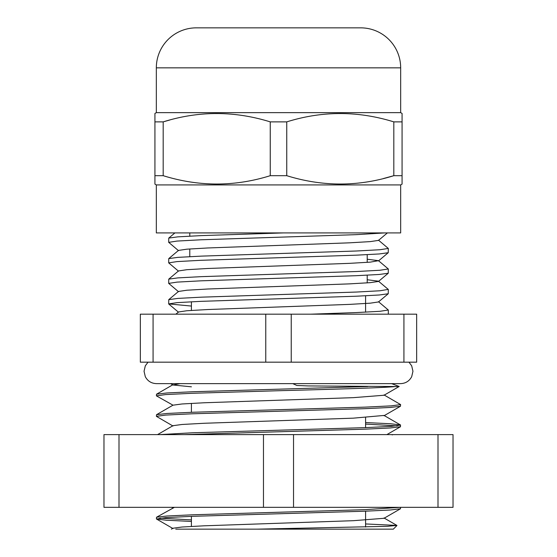 <?xml version="1.0" encoding="UTF-8"?>
<svg xmlns="http://www.w3.org/2000/svg" width="557" height="557" viewBox="0 0 557 557"><rect width="100%" height="100%" fill="white"/><g stroke="black" fill="none" stroke-linecap="round" stroke-linejoin="round"><path stroke-width="0.84" d="M400.671 184.924L156.329 184.924L156.329 232.917L400.671 232.917L400.671 184.924L402.07 184.116L402.07 175.685L393.813 175.685C358.304 186.797 322.621 186.797 286.751 175.685L270.249 175.685C234.734 186.797 199.051 186.797 163.187 175.685L154.93 175.685L154.93 184.116L156.329 184.924M340.132 27.85L360.671 27.85A39.993 39.993 0 0 1 400.671 67.843L400.671 112.639L156.329 112.639L154.93 113.447L154.93 121.879L163.187 121.879C198.696 110.766 234.379 110.766 270.249 121.879L286.751 121.879C322.266 110.766 357.949 110.766 393.813 121.879L402.07 121.879L402.07 113.447L402.07 184.116M400.671 112.639L402.07 113.447M360.671 27.85L196.329 27.85A39.993 39.993 0 0 0 156.329 67.843L156.329 112.639M383.432 178.532L393.813 175.685L393.813 121.879M154.93 175.685L154.93 121.879M163.187 175.685L163.187 121.879L169.815 119.999M196.329 27.85L216.868 27.85M286.751 175.685L286.751 121.879M270.249 175.685L270.249 121.879M119.003 434.613L103.971 434.613L103.971 507.33L119.003 507.33L119.003 434.613L263.468 434.613L263.468 507.33L119.003 507.33M392.246 434.947L392.692 434.613M437.997 434.613L437.997 507.33L453.029 507.33L453.029 434.613L263.468 434.613M437.997 507.33L263.468 507.33M293.532 434.613L293.532 507.33M172.983 426.014L156.406 416.358L156.531 414.693L172.983 405.183L156.406 395.853L165.701 394.572L192.165 393.291L278.5 390.729C331.095 389.322 381.225 387.964 395.54 386.53L399.188 386.481L391.627 383.627M395.54 386.53L308.195 385.931L296.888 385.479L292.78 383.627M283.374 232.917L201.202 235.611L177.899 236.843L168.757 238.083L168.694 242.351L177.049 241.07L200.854 239.788L356.146 234.657L384.699 232.917M378.495 240.158L388.306 248.436L380.034 249.724L356.487 250.998L201.202 256.129L177.899 257.362L168.757 258.601L168.694 262.876L177.049 261.588L200.854 260.307L356.146 255.176L379.192 253.957L388.243 252.718L388.306 248.45M168.757 279.127L178.505 270.939L186.86 269.699L207.914 268.481L349.427 263.35L370.231 262.138L378.495 260.676L388.306 268.968L380.034 270.249L356.487 271.524L201.202 276.655L177.899 277.887L168.757 279.127L168.694 283.395L177.049 282.114L200.854 280.832L356.146 275.701L379.192 274.476L388.243 273.243L388.306 268.968M367.216 279.739L378.495 281.194L388.243 289.389L380.034 290.768L356.487 292.042L201.202 297.173L177.899 298.406L168.757 299.645L168.694 303.913L177.049 302.632L200.854 301.351L356.146 296.22L379.192 294.994L388.243 293.762L388.306 289.494M178.505 250.65L168.694 242.351M178.505 271.168L168.694 262.876M178.505 291.694L168.694 283.395M191.413 306.065L168.694 303.913M396.946 525.523L393.319 529.15L257.209 529.15L387.373 526.323L396.911 525.432L365.587 523.949M403.922 362.175L265.759 362.175L265.759 314.176L416.664 314.176L416.664 362.175L403.922 362.175L403.922 314.176M191.413 521.429L166.585 520.238L156.531 519.033L165.701 517.613L192.165 516.332L364.835 511.208L390.192 510.003L400.469 508.778L400.594 507.33M156.406 518.894L156.531 517.23L166.905 516.005L192.527 514.793L365.19 509.669L400.302 507.33M184.13 434.613L364.835 429.175L390.192 427.971L400.469 426.753L400.469 424.949L390.422 423.745L365.587 422.554M397.183 425.854L365.587 424.079M159.553 434.613L192.527 432.768L365.19 427.637L391.39 426.363L400.594 425.088M156.406 416.358L165.701 415.076L192.165 413.795L364.835 408.671L390.192 407.466L400.469 406.248L400.594 404.57L384.017 394.934M156.531 414.693L166.905 413.468L192.527 412.257L365.19 407.132L391.39 405.858L400.594 404.584M191.413 519.904L159.817 518.135M156.406 395.853L156.531 394.189L166.905 392.964L192.527 391.752L367.704 386.53M265.759 362.175L140.336 362.175L140.336 314.176L265.759 314.176M171.382 529.15L172.983 528.224L182.048 527.013L203.966 525.815L353.389 520.691L384.017 518.295L400.469 508.778M156.531 517.23L174.404 507.33M157.554 434.613L172.983 425.694L182.048 424.476L203.966 423.278L353.389 418.154L384.017 415.438L400.469 424.949M172.983 405.183L182.048 403.971L203.966 402.774L353.389 397.649L384.017 395.254L399.188 386.481M191.413 386.816L172.983 384.998L180.099 383.627M257.209 529.15L175.782 529.15M153.078 362.175L153.078 314.176M291.241 362.175L291.241 314.176M378.495 301.72L388.306 310.012L380.041 311.293L356.487 312.568L310.834 314.176M175.894 314.176L178.505 311.983L186.86 310.743L207.914 309.525L349.427 304.394L370.231 303.182L378.495 301.95L388.243 293.762M168.757 299.645L178.505 291.457L186.86 290.225L207.914 288.999L349.427 283.875L370.231 282.657L378.495 281.431L388.243 273.243M378.495 260.676L367.216 259.214M168.757 258.601L178.505 250.413L186.86 249.181L207.914 247.962L349.427 242.831L370.231 241.613L378.495 240.387L387.38 232.917M400.671 67.843L156.329 67.843M367.216 282.893L367.216 275.207L367.216 282.893M367.216 262.368L367.216 254.681L367.216 262.368M189.784 256.638L189.784 248.958L189.784 256.638M189.784 236.119L189.784 232.917L189.784 236.119M408.97 362.175L411.693 365.824L412.953 371.261L411.693 376.699C409.311 381.12 405.607 383.425 400.594 383.627L156.406 383.627C151.393 383.425 147.689 381.12 145.307 376.699L144.047 371.261L145.307 365.824L148.03 362.175M191.413 301.762L191.413 310.409M191.413 403.365L191.413 412.298M191.413 516.36L191.413 526.414M365.587 295.809L365.587 312.164M365.587 417.576L365.587 427.623M365.587 511.18L365.587 527.033M170.602 383.627L172.983 384.998M172.983 528.551L156.531 519.033M172.705 507.88L171.758 507.33M386.878 434.613L400.469 426.753M384.017 415.759L400.469 406.248M156.531 394.189L172.983 384.678M396.911 525.432L384.017 517.975M388.306 310.012L388.306 314.176M168.757 238.083L174.905 232.917M178.505 312.212L168.757 304.025M378.495 260.913L388.243 252.718"/></g></svg>
